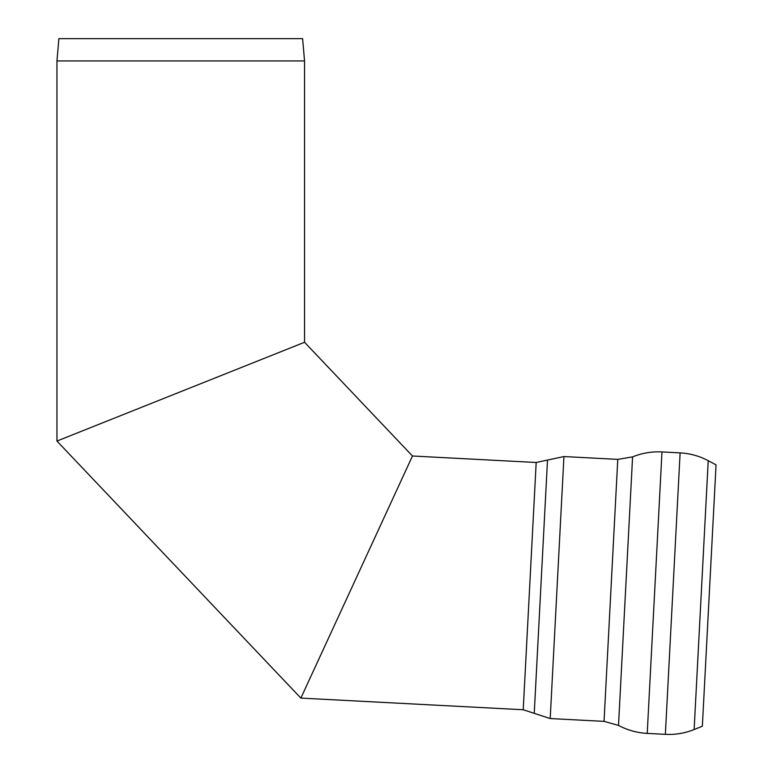 <?xml version="1.0" encoding="UTF-8"?>
<svg xmlns="http://www.w3.org/2000/svg" width="773" height="773" viewBox="0 0 773 773"><rect width="100%" height="100%" fill="white"/><g stroke="black" fill="none" stroke-linecap="round" stroke-linejoin="round"><path stroke-width="1.16" d="M56.951 60.932L58.893 38.65L302.601 38.65L304.552 60.932L56.951 60.932L56.951 441.054L304.552 342.275L56.951 441.054L300.871 698.096L412.473 456.002L300.871 698.096L523.224 709.749L536.182 462.486L563.942 456.553L550.202 718.552L604.042 721.373L617.772 459.375L563.942 456.553M647.223 733.403L665.36 734.35L680.114 452.881L661.978 451.925L647.223 733.403C637.068 732.843 627.502 730.176 618.516 725.403L632.585 456.882C642.025 453.075 651.813 451.422 661.978 451.925M694.135 729.538L702.357 726.214L716.049 464.834L708.223 460.679L694.135 729.538C684.897 733.239 675.302 734.843 665.36 734.35M536.182 462.486L412.473 456.002L304.552 342.275L56.951 441.054M523.224 709.749L534.24 713.344L547.506 460.061M304.552 342.275L304.552 60.932M534.24 713.344L550.202 718.552M604.042 721.373L618.516 725.403M617.772 459.375L632.585 456.882M680.114 452.881C690.047 453.422 699.42 456.022 708.223 460.679"/></g></svg>
